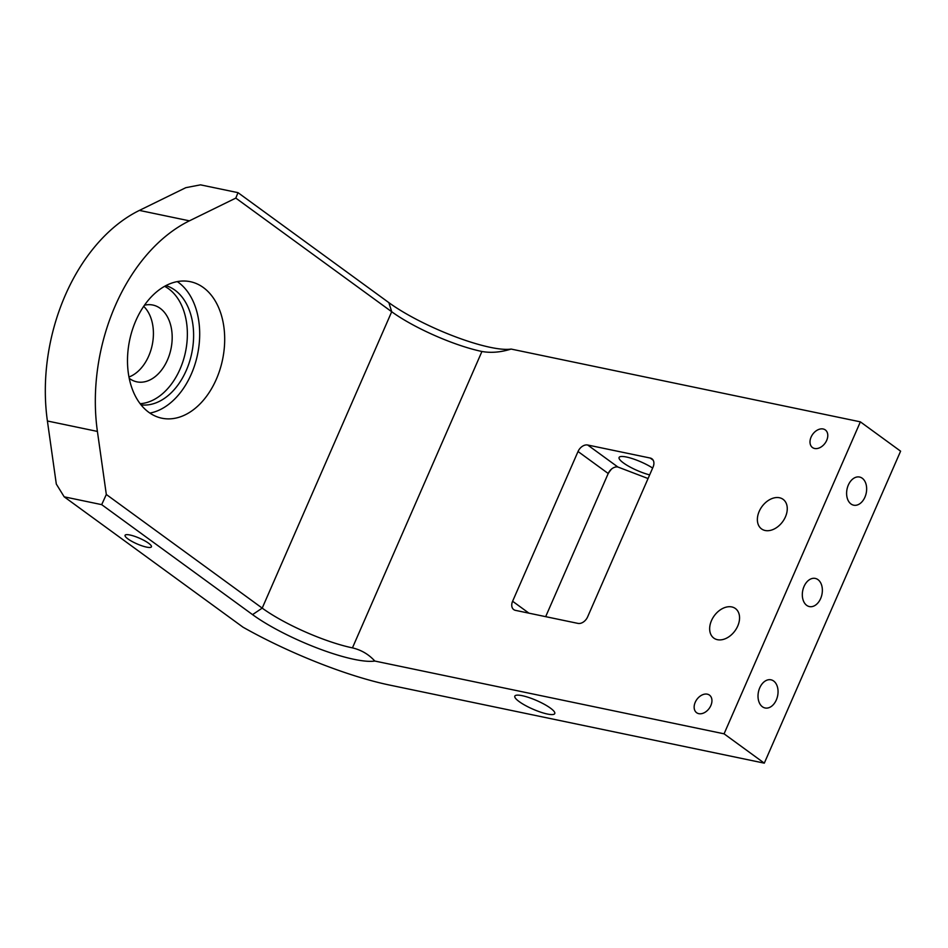 <?xml version="1.0" encoding="UTF-8"?>
<svg xmlns="http://www.w3.org/2000/svg" width="948" height="948" viewBox="0 0 948 948"><rect width="100%" height="100%" fill="white"/><g stroke="black" fill="none" stroke-linecap="round" stroke-linejoin="round"><path stroke-width="1.42" d="M164.597 286.32A61.016 41.534 -78.2 0 1 168.697 288.844A61.016 41.534 -78.2 0 1 184.742 355.251A61.016 41.534 -78.2 0 1 140.138 403.706M141.051 404.867A61.016 41.534 101.8 0 0 189.967 360.299A61.016 41.534 101.8 0 0 174.942 290.147A61.016 41.534 101.8 0 0 165.9 285.609M203.358 287.552A69.725 47.471 101.8 0 0 190.323 281.686A69.725 47.471 101.8 0 0 132.258 330.224A69.725 47.471 101.8 0 0 148.836 412.344A69.725 47.471 101.8 0 0 161.871 418.21A69.725 47.471 101.8 0 0 219.924 369.673A69.725 47.471 101.8 0 0 203.358 287.552M149.891 413.091A69.725 47.471 101.8 0 0 197.374 355.31A69.725 47.471 101.8 0 0 178.354 282.35A69.725 47.471 101.8 0 0 177.288 281.603M811.085 437.099A10.89 7.631 -53.9 0 0 812.472 447.539A10.89 7.631 -53.9 0 0 826.703 440.358A10.89 7.631 -53.9 0 0 825.317 429.93A10.89 7.631 -53.9 0 0 811.085 437.099M695.228 702.29A10.89 7.631 -53.9 0 0 696.626 712.718A10.89 7.631 -53.9 0 0 710.858 705.549A10.89 7.631 -53.9 0 0 709.46 695.109A10.89 7.631 -53.9 0 0 695.228 702.29M148.563 543.204A14.386 3.093 -156.4 0 0 134.45 536.26A14.386 3.093 -156.4 0 0 125.077 535.3A14.386 3.093 -156.4 0 0 127.944 538.914A14.386 3.093 -156.4 0 0 142.07 545.858A14.386 3.093 -156.4 0 0 151.431 546.818A14.386 3.093 -156.4 0 0 148.563 543.204M759.194 511.387A18.308 12.81 -53.9 0 0 761.54 528.913A18.308 12.81 -53.9 0 0 785.442 516.861A18.308 12.81 -53.9 0 0 783.095 499.335A18.308 12.81 -53.9 0 0 759.194 511.387M711.486 620.585A18.308 12.81 -53.9 0 0 713.832 638.111A18.308 12.81 -53.9 0 0 737.734 626.047A18.308 12.81 -53.9 0 0 735.399 608.521A18.308 12.81 -53.9 0 0 711.486 620.585M848.33 485.056A14.386 9.788 101.8 0 0 853.698 505.189A14.386 9.788 101.8 0 0 864.932 497.155A14.386 9.788 101.8 0 0 859.563 477.034A14.386 9.788 101.8 0 0 848.33 485.056M804.034 586.457A14.386 9.788 101.8 0 0 809.402 606.578A14.386 9.788 101.8 0 0 820.636 598.555A14.386 9.788 101.8 0 0 815.268 578.422A14.386 9.788 101.8 0 0 804.034 586.457M759.739 687.845A14.386 9.788 101.8 0 0 765.107 707.978A14.386 9.788 101.8 0 0 776.329 699.944A14.386 9.788 101.8 0 0 770.973 679.811A14.386 9.788 101.8 0 0 759.739 687.845M649.653 474.889A21.792 4.693 23.6 0 1 623.44 462.932A21.792 4.693 23.6 0 1 619.091 457.469A21.792 4.693 23.6 0 1 631.878 458.465A21.792 4.693 23.6 0 1 652.651 468.051M519.16 701.591A21.792 4.693 23.6 0 1 514.823 696.128A21.792 4.693 23.6 0 1 529.02 697.586A21.792 4.693 23.6 0 1 550.421 708.109A21.792 4.693 23.6 0 1 554.758 713.571A21.792 4.693 23.6 0 1 540.561 712.126A21.792 4.693 23.6 0 1 519.16 701.591M144.475 305.22A39.224 26.698 -78.2 0 1 152.841 305.043A39.224 26.698 -78.2 0 1 160.176 308.337A39.224 26.698 -78.2 0 1 169.502 354.54A39.224 26.698 -78.2 0 1 136.832 381.843A39.224 26.698 -78.2 0 1 129.509 378.536A39.224 26.698 -78.2 0 1 129.236 378.335M128.975 376.996A39.224 26.698 101.8 0 0 152.225 344.977A39.224 26.698 101.8 0 0 143.693 306.346M101.697 504.644L106.318 494.477L97.407 431.423A166.41 113.274 -78.2 0 1 189.41 220.837L235.803 198.096L391.702 311.738A69.725 15.014 -156.4 0 0 481.928 351.483C491.028 353.118 500.757 352.301 511.114 349.065A78.447 16.898 23.6 0 1 490.365 347.359A78.447 16.898 23.6 0 1 388.858 302.637L237.995 192.657L200.49 184.848L185.808 187.68L139.403 210.409A166.41 113.274 -78.2 0 0 47.4 420.995L56.311 484.061L64.191 496.823L243.043 627.209A139.451 30.04 -156.4 0 0 389.273 685.001L764.301 763.152L724.071 733.823L374.804 661.04A78.447 16.898 23.6 0 1 354.066 659.334A78.447 16.898 23.6 0 1 252.547 614.624L101.697 504.644L64.191 496.823M237.995 192.657L235.803 198.096M106.318 494.477L262.205 608.118A69.725 15.014 -156.4 0 0 352.443 647.875C361.33 649.996 368.784 654.381 374.804 661.04M511.114 349.065L860.369 421.848L724.071 733.823M764.301 763.152L900.6 451.177L860.369 421.848M577.96 623.393A8.722 6.103 -53.9 0 0 587.618 616.887L653.042 467.139A8.722 6.103 -53.9 0 0 651.928 458.796A8.722 6.103 -53.9 0 0 650.198 458.038L587.689 445.015A8.722 6.103 -53.9 0 0 578.031 451.509L512.607 601.257A8.722 6.103 -53.9 0 0 513.733 609.6A8.722 6.103 -53.9 0 0 515.451 610.358L577.96 623.393M545.669 616.662L608.213 473.502A8.722 6.103 126.1 0 1 608.616 472.661A8.722 6.103 126.1 0 1 610.63 469.9A8.722 6.103 126.1 0 1 617.871 467.009L648.065 478.539M611.543 469.047A26.153 18.308 -53.9 0 0 608.071 473.822M189.41 220.837L139.403 210.409M388.858 302.637L391.702 311.738L262.205 608.118L252.547 614.624M352.443 647.875L481.928 351.483M97.407 431.423L47.4 420.995M650.198 458.038L653.172 460.207M587.689 445.015L617.871 467.009M578.031 451.509L608.213 473.502M512.607 601.257L528.96 613.178"/></g></svg>
